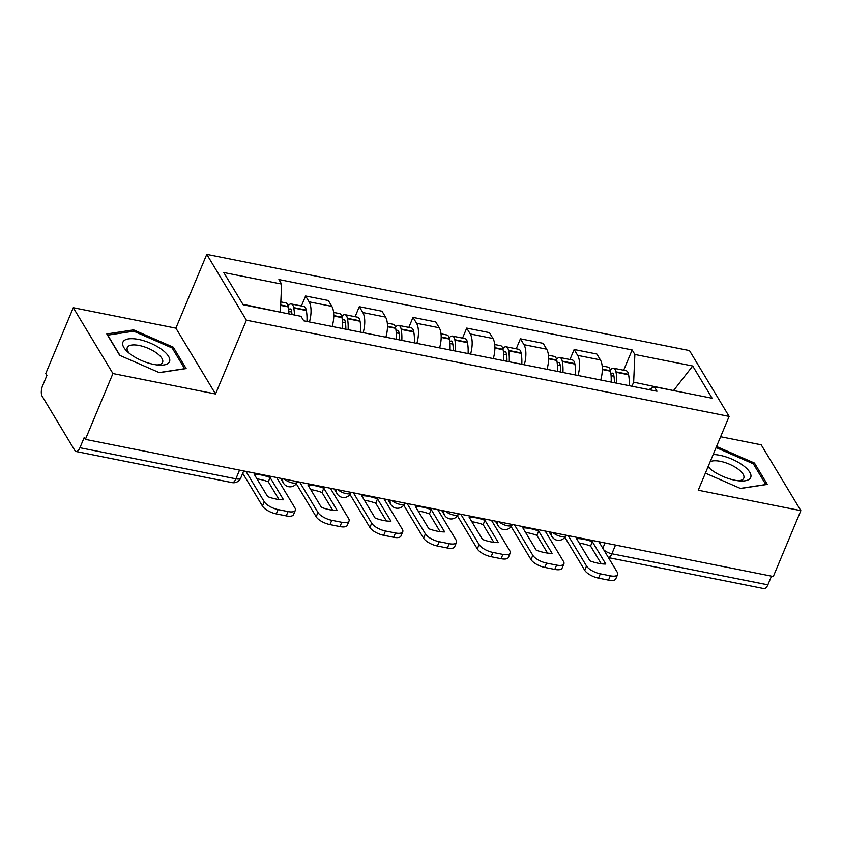 <?xml version="1.0" encoding="UTF-8"?>
<svg xmlns="http://www.w3.org/2000/svg" width="843" height="843" viewBox="0 0 843 843"><rect width="100%" height="100%" fill="white"/><g stroke="black" fill="none" stroke-linecap="round" stroke-linejoin="round"><path stroke-width="1.26" d="M73.288 307.706L112.93 373.533L85.385 439.393L773.305 576.517L800.85 510.658L698.246 490.215L729.121 416.41L689.479 350.583L206.767 254.354L175.892 328.159L73.288 307.706L45.743 373.554L46.902 375.483L42.603 385.736A7.777 3.34 -78.7 0 0 42.15 396.199L74.858 450.51A7.777 3.34 -78.7 0 0 76.102 451.521A7.777 3.34 -78.7 0 0 79.937 447.728L235.903 478.824A7.777 2.993 22.7 0 0 240.761 477.981L243.701 470.952M800.85 510.658L761.208 444.83L720.617 436.737M112.93 373.533L215.534 393.987L246.398 320.192L729.121 416.41M85.385 439.393L84.226 437.475L79.937 447.728M771.493 576.159L767.857 584.852A7.777 3.34 101.3 0 1 764.021 588.646L608.456 557.634M600.722 380.014A17.882 7.671 -78.7 0 0 600.395 359.898L596.865 354.039L574.146 349.508L577.666 355.367A17.882 7.671 101.3 0 1 577.992 375.483M569.952 359.518L574.146 349.508M547.012 369.308A17.882 7.671 -78.7 0 0 546.675 349.192L543.155 343.333L520.426 338.802L523.956 344.661A17.882 7.671 101.3 0 1 524.283 364.777M516.243 348.812L520.426 338.802M493.292 358.602A17.882 7.671 -78.7 0 0 492.965 338.486L489.446 332.627L466.716 328.096L470.246 333.954A17.882 7.671 101.3 0 1 470.573 354.071M462.533 338.106L466.716 328.096M439.582 347.896A17.882 7.671 -78.7 0 0 439.256 327.779L435.736 321.921L413.007 317.389L416.537 323.248A17.882 7.671 101.3 0 1 416.863 343.364M408.823 327.4L413.007 317.389M385.873 337.189A17.882 7.671 -78.7 0 0 385.546 317.073L382.016 311.215L359.297 306.683L362.817 312.542A17.882 7.671 101.3 0 1 363.154 332.658M355.114 316.694L359.297 306.683M332.163 326.483A17.882 7.671 -78.7 0 0 331.836 306.367L328.306 300.508L305.587 295.977L309.107 301.836A17.882 7.671 101.3 0 1 309.434 321.952M301.404 305.988L305.587 295.977M673.083 390.467L633.651 382.185L631.955 386.231M633.651 382.185L634.863 354.471L692.704 365.999L712.124 398.244L654.273 386.716L648.962 389.624M634.863 354.471L632.145 349.961L278.885 279.549L281.604 284.059L223.764 272.521L243.174 304.776L301.014 316.304L303.733 320.814L656.992 391.226L654.273 386.716M206.767 254.354L246.398 320.192M705.38 473.144L740.544 488.497L767.33 484.419L754.453 463.039L716.539 446.484M175.892 328.159L215.534 393.987M119.695 355.335L159.359 372.648L186.145 368.581L173.268 347.19L133.605 329.876L106.808 333.944L119.695 355.335M280.234 312.152L242.889 304.291M673.536 390.551L692.704 365.999M623.672 370.225L632.145 349.961M281.604 284.059L280.392 311.773M753.8 464.588L754.453 463.039M132.994 331.31L133.605 329.876M172.615 348.739L173.268 347.19M592.366 541.743L605.79 564.03A24.099 9.273 22.7 0 1 589.952 560.88L576.528 538.582A24.099 9.273 -157.3 0 1 583.936 539.309A24.099 9.273 -157.3 0 1 592.366 541.743L590.574 546.043L601.249 563.777M579.278 543.145A24.099 9.273 -157.3 0 1 582.144 543.619A24.099 9.273 -157.3 0 1 590.574 546.043M616.665 383.186A29.537 12.677 -78.7 0 0 616.033 372.258L615.948 371.826A9.81 4.215 -78.7 0 0 613.546 368.212A9.81 4.215 -78.7 0 0 610.3 370.109M613.546 368.212L626.117 370.709A9.81 4.215 101.3 0 1 628.52 374.334L628.604 374.766A29.537 12.677 101.3 0 1 629.226 385.694M602.155 365.936L608.045 367.105A9.81 4.215 101.3 0 1 610.448 370.73L610.522 371.162A29.537 12.677 101.3 0 1 611.154 382.09M610.964 374.123A4.763 2.044 101.3 0 1 612.566 373.164A4.763 2.044 101.3 0 1 613.725 374.924L613.809 375.346A24.489 10.506 101.3 0 1 614.378 382.733M568.245 535.642L586.528 566.011A11.665 4.489 22.7 0 0 600.332 573.83L598.53 578.129A11.665 4.489 -157.3 0 1 584.736 570.311L564.852 537.297A9.716 4.173 101.3 0 1 564.842 537.276M598.888 541.754L617.171 572.112A11.665 4.489 22.7 0 1 617.603 574.557A11.665 4.489 22.7 0 1 610.311 575.822L600.332 573.83M617.603 574.557L615.801 578.856A11.665 4.489 -157.3 0 1 608.509 580.121L610.311 575.822M598.53 578.129L608.509 580.121M707.972 466.948A25.258 9.726 22.7 0 0 708.563 467.507A25.258 9.726 22.7 0 0 711.766 470.141A25.258 9.726 22.7 0 0 740.786 480.995A25.258 9.726 22.7 0 0 743.01 465.399A25.258 9.726 22.7 0 0 713.178 454.525M738.268 480.784A19.126 7.366 22.7 0 0 743.768 478.171A19.126 7.366 22.7 0 0 737.952 468.993A19.126 7.366 22.7 0 0 710.175 461.69M708.447 465.821A19.126 7.366 22.7 0 0 710.48 469.161M716.086 447.559L753.336 463.829L765.813 484.546L740.365 488.413M161.824 349.55A25.258 9.726 22.7 0 0 130.149 338.717A25.258 9.726 22.7 0 0 127.377 351.657A25.258 9.726 22.7 0 0 130.57 354.292A25.258 9.726 22.7 0 0 159.601 365.145A25.258 9.726 22.7 0 0 161.824 349.55M157.083 364.935A19.126 7.366 22.7 0 0 162.583 362.321A19.126 7.366 22.7 0 0 156.766 353.143A19.126 7.366 22.7 0 0 138.916 345.43A19.126 7.366 22.7 0 0 127.293 347.558A19.126 7.366 22.7 0 0 129.295 353.312M120.012 355.472L107.767 335.145L133.721 331.194L172.151 347.98L184.628 368.697L159.169 372.564M538.656 531.037L552.081 553.324A24.099 9.273 22.7 0 1 536.243 550.173L522.818 527.876A24.099 9.273 -157.3 0 1 530.226 528.603A24.099 9.273 -157.3 0 1 538.656 531.037L536.854 535.337L547.539 553.071M525.568 532.439A24.099 9.273 -157.3 0 1 528.424 532.913A24.099 9.273 -157.3 0 1 536.854 535.337M562.945 372.48A29.537 12.677 -78.7 0 0 562.323 361.552L562.239 361.12A9.81 4.215 -78.7 0 0 559.836 357.506A9.81 4.215 -78.7 0 0 556.591 359.403M559.836 357.506L572.408 360.003A9.81 4.215 101.3 0 1 574.81 363.628L574.884 364.06A29.537 12.677 101.3 0 1 575.516 374.987M548.445 355.23L554.325 356.399A9.81 4.215 101.3 0 1 556.728 360.024L556.812 360.456A29.537 12.677 101.3 0 1 557.444 371.384M557.244 363.417A4.763 2.044 101.3 0 1 558.846 362.458A4.763 2.044 101.3 0 1 560.015 364.218L560.1 364.64A24.489 10.506 101.3 0 1 560.669 372.026M514.536 524.936L532.818 555.305A11.665 4.489 22.7 0 0 546.612 563.124L544.82 567.423A11.665 4.489 -157.3 0 1 531.016 559.604L511.143 526.59A9.716 4.173 101.3 0 1 511.132 526.569M545.179 531.048L563.461 561.406A11.665 4.489 22.7 0 1 563.893 563.851A11.665 4.489 22.7 0 1 556.601 565.105L546.612 563.124M563.893 563.851L562.091 568.15A11.665 4.489 -157.3 0 1 554.799 569.415L556.601 565.105M544.82 567.423L554.799 569.415M484.946 520.331L498.371 542.618A24.099 9.273 22.7 0 1 482.533 539.467L469.108 517.17A24.099 9.273 -157.3 0 1 476.516 517.897A24.099 9.273 -157.3 0 1 484.946 520.331L483.144 524.631L493.829 542.365M471.859 521.733A24.099 9.273 -157.3 0 1 474.714 522.207A24.099 9.273 -157.3 0 1 483.144 524.631M509.235 361.773A29.537 12.677 -78.7 0 0 508.614 350.846L508.529 350.414A9.81 4.215 -78.7 0 0 506.127 346.789A9.81 4.215 -78.7 0 0 502.881 348.696M506.127 346.789L518.698 349.297A9.81 4.215 101.3 0 1 521.1 352.922L521.174 353.354A29.537 12.677 101.3 0 1 521.806 364.281M494.736 344.524L500.616 345.693A9.81 4.215 101.3 0 1 503.018 349.318L503.102 349.75A29.537 12.677 101.3 0 1 503.724 360.678M503.534 352.711A4.763 2.044 101.3 0 1 505.136 351.752A4.763 2.044 101.3 0 1 506.306 353.512L506.39 353.934A24.489 10.506 101.3 0 1 506.959 361.32M460.826 514.23L479.109 544.599A11.665 4.489 22.7 0 0 492.902 552.418L491.1 556.717A11.665 4.489 -157.3 0 1 477.307 548.898L457.433 515.884A9.716 4.173 101.3 0 1 457.422 515.863M491.469 520.342L509.752 550.7A11.665 4.489 22.7 0 1 510.184 553.145A11.665 4.489 22.7 0 1 502.892 554.399L492.902 552.418M510.184 553.145L508.382 557.444A11.665 4.489 -157.3 0 1 501.09 558.709L502.892 554.399M491.1 556.717L501.09 558.709M431.237 509.625L444.661 531.912A24.099 9.273 22.7 0 1 428.824 528.761L415.399 506.464A24.099 9.273 -157.3 0 1 422.807 507.191A24.099 9.273 -157.3 0 1 431.237 509.625L429.435 513.924L440.109 531.659M418.139 511.027A24.099 9.273 -157.3 0 1 421.005 511.501A24.099 9.273 -157.3 0 1 429.435 513.924M455.526 351.067A29.537 12.677 -78.7 0 0 454.904 340.14L454.82 339.708A9.81 4.215 -78.7 0 0 452.417 336.083A9.81 4.215 -78.7 0 0 449.171 337.99M452.417 336.083L464.978 338.591A9.81 4.215 101.3 0 1 467.38 342.216L467.465 342.648A29.537 12.677 101.3 0 1 468.097 353.575M441.015 333.817L446.906 334.987A9.81 4.215 101.3 0 1 449.308 338.612L449.393 339.044A29.537 12.677 101.3 0 1 450.014 349.971M449.825 342.005A4.763 2.044 101.3 0 1 451.426 341.046A4.763 2.044 101.3 0 1 452.596 342.806L452.67 343.227A24.489 10.506 101.3 0 1 453.249 350.614M407.116 503.524L425.399 533.893A11.665 4.489 22.7 0 0 439.192 541.712L437.391 546.011A11.665 4.489 -157.3 0 1 423.597 538.192L403.723 505.178A9.716 4.173 101.3 0 1 403.702 505.157M437.759 509.636L456.042 539.994A11.665 4.489 22.7 0 1 456.463 542.439A11.665 4.489 22.7 0 1 449.182 543.693L439.192 541.712M456.463 542.439L454.672 546.738A11.665 4.489 -157.3 0 1 447.38 548.003L449.182 543.693M437.391 546.011L447.38 548.003M377.527 498.919L390.952 521.206A24.099 9.273 22.7 0 1 375.114 518.055L361.689 495.758A24.099 9.273 -157.3 0 1 369.097 496.485A24.099 9.273 -157.3 0 1 377.527 498.919L375.725 503.218L386.4 520.953M364.429 500.32A24.099 9.273 -157.3 0 1 367.295 500.795A24.099 9.273 -157.3 0 1 375.725 503.218M401.816 340.361A29.537 12.677 -78.7 0 0 401.184 329.434L401.11 329.002A9.81 4.215 -78.7 0 0 398.707 325.377A9.81 4.215 -78.7 0 0 395.462 327.284M398.707 325.377L411.268 327.885A9.81 4.215 101.3 0 1 413.671 331.51L413.755 331.942A29.537 12.677 101.3 0 1 414.387 342.869M387.306 323.111L393.196 324.281A9.81 4.215 101.3 0 1 395.599 327.906L395.683 328.338A29.537 12.677 101.3 0 1 396.305 339.265M396.115 331.299A4.763 2.044 101.3 0 1 397.717 330.34A4.763 2.044 101.3 0 1 398.876 332.1L398.96 332.521A24.489 10.506 101.3 0 1 399.54 339.908M353.407 492.818L371.689 523.187A11.665 4.489 22.7 0 0 385.483 531.006L383.681 535.305A11.665 4.489 -157.3 0 1 369.887 527.486L350.003 494.472A9.716 4.173 101.3 0 1 349.993 494.451M384.05 498.93L402.332 529.288A11.665 4.489 22.7 0 1 402.754 531.733A11.665 4.489 22.7 0 1 395.462 532.987L385.483 531.006M402.754 531.733L400.952 536.032A11.665 4.489 -157.3 0 1 393.67 537.297L395.462 532.987M383.681 535.305L393.67 537.297M323.817 488.213L337.232 510.5A24.099 9.273 22.7 0 1 321.394 507.349L307.98 485.052A24.099 9.273 -157.3 0 1 315.387 485.779A24.099 9.273 -157.3 0 1 323.817 488.213L322.015 492.512L332.69 510.247M310.719 489.614A24.099 9.273 -157.3 0 1 313.585 490.089A24.099 9.273 -157.3 0 1 322.015 492.512M348.106 329.655A29.537 12.677 -78.7 0 0 347.474 318.728L347.39 318.296A9.81 4.215 -78.7 0 0 344.987 314.671A9.81 4.215 -78.7 0 0 341.752 316.578M344.987 314.671L357.558 317.179A9.81 4.215 101.3 0 1 359.961 320.804L360.045 321.236A29.537 12.677 101.3 0 1 360.667 332.163M333.596 312.405L339.487 313.575A9.81 4.215 101.3 0 1 341.889 317.2L341.963 317.632A29.537 12.677 101.3 0 1 342.595 328.559M342.406 320.593A4.763 2.044 101.3 0 1 344.007 319.634A4.763 2.044 101.3 0 1 345.166 321.394L345.251 321.815A24.489 10.506 101.3 0 1 345.83 329.202M299.686 482.112L317.969 512.481A11.665 4.489 22.7 0 0 331.773 520.3L329.971 524.599A11.665 4.489 -157.3 0 1 316.178 516.78L296.293 483.766A9.716 4.173 101.3 0 1 296.283 483.745M330.33 488.223L348.612 518.582A11.665 4.489 22.7 0 1 349.044 521.027A11.665 4.489 22.7 0 1 341.752 522.281L331.773 520.3M349.044 521.027L347.242 525.326A11.665 4.489 -157.3 0 1 339.95 526.59L341.752 522.281M329.971 524.599L339.95 526.59M270.097 477.507L283.522 499.794A24.099 9.273 22.7 0 1 267.684 496.643L254.259 474.346A24.099 9.273 -157.3 0 1 261.667 475.073A24.099 9.273 -157.3 0 1 270.097 477.507L268.306 481.806L278.98 499.541M257.01 478.908A24.099 9.273 -157.3 0 1 259.876 479.372A24.099 9.273 -157.3 0 1 268.306 481.806M294.449 314.987A29.537 12.677 -78.7 0 0 293.764 308.022L293.68 307.59A9.81 4.215 -78.7 0 0 291.278 303.965A9.81 4.215 -78.7 0 0 288.032 305.872M291.278 303.965L303.849 306.473A9.81 4.215 101.3 0 1 306.251 310.098L306.336 310.53A29.537 12.677 101.3 0 1 306.957 321.457M280.824 301.889L285.766 302.869A9.81 4.215 101.3 0 1 288.169 306.494L288.253 306.926A29.537 12.677 101.3 0 1 288.938 313.891M288.685 309.887A4.763 2.044 101.3 0 1 290.287 308.928A4.763 2.044 101.3 0 1 291.457 310.677L291.541 311.109A24.489 10.506 101.3 0 1 291.984 314.502M245.977 471.406L264.259 501.775A11.665 4.489 22.7 0 0 278.053 509.583L276.262 513.893A11.665 4.489 -157.3 0 1 262.458 506.074L242.721 473.292M276.62 477.517L294.902 507.876A11.665 4.489 22.7 0 1 295.335 510.321A11.665 4.489 22.7 0 1 288.043 511.575L278.053 509.583M295.335 510.321L293.533 514.62A11.665 4.489 -157.3 0 1 286.241 515.884L288.043 511.575M276.262 513.893L286.241 515.884M284.344 479.056A7.777 2.993 22.7 0 0 292.384 482.913A7.777 2.993 22.7 0 0 297.242 482.07L297.421 481.659M338.064 489.762A7.777 2.993 22.7 0 0 346.094 493.619A7.777 2.993 22.7 0 0 350.951 492.776L351.131 492.365M391.774 500.468A7.777 2.993 22.7 0 0 399.803 504.325A7.777 2.993 22.7 0 0 404.672 503.482L404.84 503.071M445.483 511.174A7.777 2.993 22.7 0 0 453.523 515.031A7.777 2.993 22.7 0 0 458.381 514.188L458.55 513.777M499.193 521.88A7.777 2.993 22.7 0 0 507.233 525.737A7.777 2.993 22.7 0 0 512.091 524.894L512.259 524.483M552.903 532.586A7.777 2.993 22.7 0 0 560.943 536.443A7.777 2.993 22.7 0 0 565.801 535.6L565.98 535.189M605.021 542.976L602.808 548.266M362.817 312.542L385.546 317.073M416.537 323.248L439.256 327.779M470.246 333.954L492.965 338.486M523.956 344.661L546.675 349.192M577.666 355.367L600.395 359.898M309.107 301.836L331.836 306.367M551.396 532.281A7.777 6.354 148.9 0 0 551.975 536.612A7.777 7.777 0 0 0 565.801 535.6M497.686 521.575A7.777 6.354 148.9 0 0 498.255 525.906A7.777 7.777 0 0 0 512.091 524.894M443.976 510.869A7.777 6.354 148.9 0 0 444.546 515.199A7.777 7.777 0 0 0 458.381 514.188M390.267 500.162A7.777 6.354 148.9 0 0 390.836 504.493A7.777 7.777 0 0 0 404.672 503.482M336.547 489.456A7.777 6.354 148.9 0 0 337.126 493.787A7.777 7.777 0 0 0 350.951 492.776M282.837 478.75A7.777 6.354 148.9 0 0 283.417 483.081A7.777 7.777 0 0 0 297.242 482.07M603.746 549.815A7.777 2.993 22.7 0 0 611.881 553.767L767.857 584.852M615.527 545.063L611.881 553.767A7.777 3.34 -78.7 0 1 608.414 557.581M239.538 470.12L235.903 478.824A7.777 3.34 -78.7 0 1 232.078 482.607A7.777 7.777 0 0 0 240.761 477.981M616.033 372.258L628.604 374.766M615.948 371.826L628.52 374.334M602.323 369.118L610.448 370.73M611.101 375.651L613.957 376.231M602.313 369.529L610.522 371.162M584.736 570.311L586.528 566.011M562.323 361.552L574.884 364.06M562.239 361.12L574.81 363.628M548.603 358.412L556.728 360.024M557.381 364.945L560.247 365.525M548.603 358.823L556.812 360.456M531.016 559.604L532.818 555.305M508.614 350.846L521.174 353.354M508.529 350.414L521.1 352.922M494.894 347.706L503.018 349.318M503.671 354.239L506.538 354.819M494.894 348.117L503.102 349.75M477.307 548.898L479.109 544.599M454.904 340.14L467.465 342.648M454.82 339.708L467.38 342.216M441.184 337L449.308 338.612M449.962 343.533L452.828 344.113M441.184 337.411L449.393 339.044M423.597 538.192L425.399 533.893M401.184 329.434L413.755 331.942M401.11 329.002L413.671 331.51M387.474 326.283L395.599 327.906M396.252 332.827L399.118 333.406M387.474 326.705L395.683 328.338M369.887 527.486L371.689 523.187M347.474 318.728L360.045 321.236M347.39 318.296L359.961 320.804M333.765 315.577L341.889 317.2M342.543 322.121L345.398 322.7M333.754 315.999L341.963 317.632M316.178 516.78L317.969 512.481M293.764 308.022L306.336 310.53M293.68 307.59L306.251 310.098M280.687 305.008L288.169 306.494M288.822 311.415L291.689 311.984M280.666 305.408L288.253 306.926M262.458 506.074L264.259 501.775M549.088 531.828L551.975 536.612M495.378 521.122L498.255 525.906M441.669 510.415L444.546 515.199M387.949 499.709L390.836 504.493M334.239 489.003L337.126 493.787M280.529 478.297L283.417 483.081M232.078 482.607L76.102 451.521"/></g></svg>
